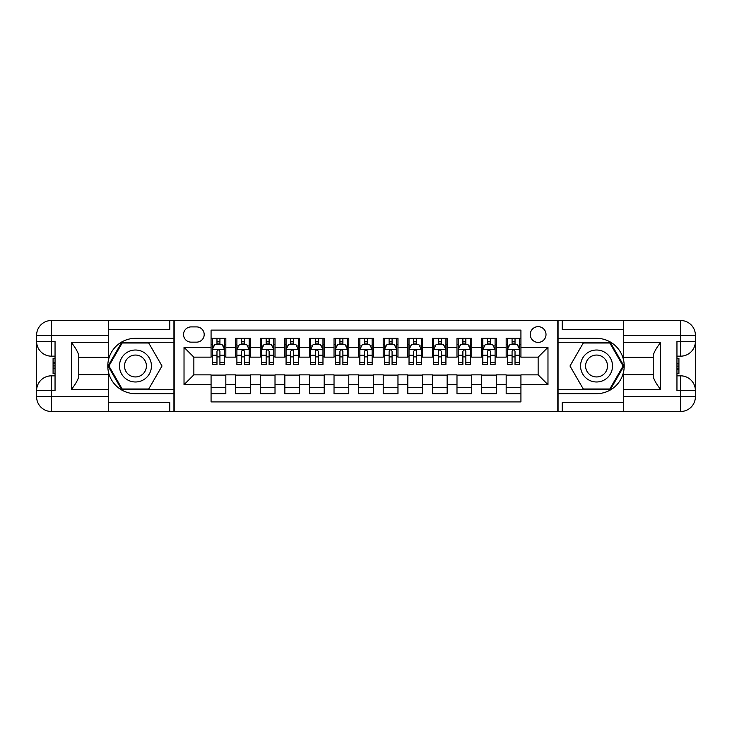 <?xml version="1.0" encoding="UTF-8"?>
<svg xmlns="http://www.w3.org/2000/svg" width="732" height="732" viewBox="0 0 732 732"><rect width="100%" height="100%" fill="white"/><g stroke="black" fill="none" stroke-linecap="round" stroke-linejoin="round"><path stroke-width="1.1" d="M538.139 326.655A7.869 7.869 0 0 0 530.27 334.524A7.869 7.869 0 0 0 538.139 342.393A7.869 7.869 0 0 0 546.008 334.524A7.869 7.869 0 0 0 538.139 326.655M108.281 402.637L169.76 402.637L169.76 411.494L623.719 411.494L623.719 396.735L680.641 396.735L680.641 390.595L676.954 390.595L676.954 341.405L680.641 341.405L680.641 335.265L623.719 335.265L623.719 342.512L660.603 342.512L660.603 389.488C656.668 384.428 654.207 380.173 653.228 376.706L653.228 355.295C654.207 351.827 656.668 347.563 660.603 342.512M520.928 338.33L506.169 338.33L506.169 347.307L496.333 347.307L496.333 357.143L506.169 357.143L506.169 347.307M496.333 347.307L496.333 338.33L481.583 338.33L481.583 347.307L471.747 347.307L471.747 357.143L481.583 357.143L481.583 347.307M471.747 347.307L471.747 338.33L456.988 338.33L456.988 347.307L447.151 347.307L447.151 357.143L456.988 357.143L456.988 347.307M447.151 347.307L447.151 338.33L432.392 338.33L432.392 347.307L422.556 347.307L422.556 357.143L432.392 357.143L432.392 347.307M422.556 347.307L422.556 338.33L407.806 338.33L407.806 347.307L397.97 347.307L397.97 357.143L407.806 357.143L407.806 347.307M397.97 347.307L397.97 338.33L383.211 338.33L383.211 347.307L373.375 347.307L373.375 357.143L383.211 357.143L383.211 347.307M373.375 347.307L373.375 338.33L358.625 338.33L358.625 347.307L348.789 347.307L348.789 357.143L358.625 357.143L358.625 347.307M348.789 347.307L348.789 338.33L334.03 338.33L334.03 347.307L324.194 347.307L324.194 357.143L334.03 357.143L334.03 347.307M324.194 347.307L324.194 338.33L309.444 338.33L309.444 347.307L299.608 347.307L299.608 357.143L309.444 357.143L309.444 347.307M299.608 347.307L299.608 338.33L284.849 338.33L284.849 347.307L275.012 347.307L275.012 357.143L284.849 357.143L284.849 347.307M275.012 347.307L275.012 338.33L260.253 338.33L260.253 347.307L250.417 347.307L250.417 357.143L260.253 357.143L260.253 347.307M250.417 347.307L250.417 338.33L235.667 338.33L235.667 357.143L225.831 357.143L225.831 338.33L211.072 338.33M211.072 393.67L225.831 393.67L225.831 374.857L235.667 374.857L235.667 393.67L250.417 393.67L250.417 374.857L260.253 374.857L260.253 384.693L250.417 384.693M260.253 384.693L260.253 393.67L275.012 393.67L275.012 374.857L284.849 374.857L284.849 384.693L275.012 384.693M284.849 384.693L284.849 393.67L299.608 393.67L299.608 374.857L309.444 374.857L309.444 384.693L299.608 384.693M309.444 384.693L309.444 393.67L324.194 393.67L324.194 374.857L334.03 374.857L334.03 384.693L324.194 384.693M334.03 384.693L334.03 393.67L348.789 393.67L348.789 374.857L358.625 374.857L358.625 384.693L348.789 384.693M358.625 384.693L358.625 393.67L373.375 393.67L373.375 374.857L383.211 374.857L383.211 384.693L373.375 384.693M383.211 384.693L383.211 393.67L397.97 393.67L397.97 374.857L407.806 374.857L407.806 384.693L397.97 384.693M407.806 384.693L407.806 393.67L422.556 393.67L422.556 374.857L432.392 374.857L432.392 384.693L422.556 384.693M432.392 384.693L432.392 393.67L447.151 393.67L447.151 374.857L456.988 374.857L456.988 384.693L447.151 384.693M456.988 384.693L456.988 393.67L471.747 393.67L471.747 374.857L481.583 374.857L481.583 384.693L471.747 384.693M481.583 384.693L481.583 393.67L496.333 393.67L496.333 374.857L506.169 374.857L506.169 384.693L496.333 384.693M191.153 342.146L196.569 342.146A7.622 7.622 0 0 0 204.191 334.524A7.622 7.622 0 0 0 196.569 326.902L191.153 326.902A7.622 7.622 0 0 0 183.531 334.524A7.622 7.622 0 0 0 191.153 342.146M623.719 329.363L562.24 329.363L562.24 320.506L557.811 320.506L557.811 411.494M557.811 320.506L108.281 320.506L108.281 335.265L51.359 335.265L51.359 341.405L55.046 341.405L55.046 390.595L51.359 390.595L51.359 396.735L108.281 396.735L108.281 389.488L71.397 389.488L71.397 342.512C75.332 347.572 77.793 351.827 78.772 355.295L78.772 376.706C77.793 380.173 75.332 384.437 71.397 389.488M174.189 411.494L174.189 320.506M520.928 347.307L520.928 330.095L211.072 330.095L211.072 357.143L193.861 357.143L193.861 374.857L211.072 374.857L211.072 401.905L520.928 401.905L520.928 374.857L538.139 374.857L538.139 357.143L520.928 357.143L520.928 347.307L547.975 347.307L547.975 384.693L520.928 384.693M211.072 384.693L184.025 384.693L184.025 347.307L211.072 347.307M506.169 384.693L506.169 393.67L520.928 393.67M211.072 344.479L212.307 344.479M216.974 344.479L219.929 344.479M224.596 344.479L225.831 344.479M211.072 356.905L212.307 356.905M216.974 356.905L219.929 356.905M224.596 356.905L225.831 356.905M211.072 375.095L225.831 375.095M211.072 387.521L225.831 387.521M235.667 356.905L236.893 356.905M241.569 356.905L244.515 356.905M249.191 356.905L250.417 356.905M235.667 344.479L236.893 344.479M241.569 344.479L244.515 344.479M249.191 344.479L250.417 344.479M235.667 375.095L250.417 375.095M235.667 387.521L250.417 387.521M260.253 375.095L275.012 375.095M260.253 387.521L275.012 387.521M260.253 344.479L261.489 344.479M266.155 344.479L269.111 344.479M273.786 344.479L275.012 344.479M260.253 356.905L261.489 356.905M266.155 356.905L269.111 356.905M273.786 356.905L275.012 356.905M284.849 375.095L299.608 375.095M284.849 387.521L299.608 387.521M284.849 344.479L286.075 344.479M290.75 344.479L293.706 344.479M298.372 344.479L299.608 344.479M284.849 356.905L286.075 356.905M290.75 356.905L293.706 356.905M298.372 356.905L299.608 356.905M309.444 375.095L324.194 375.095M309.444 387.521L324.194 387.521M309.444 344.479L310.67 344.479M315.346 344.479L318.292 344.479M322.968 344.479L324.194 344.479M309.444 356.905L310.67 356.905M315.346 356.905L318.292 356.905M322.968 356.905L324.194 356.905M334.03 375.095L348.789 375.095M334.03 387.521L348.789 387.521M334.03 344.479L335.265 344.479M339.932 344.479L342.887 344.479M347.554 344.479L348.789 344.479M334.03 356.905L335.265 356.905M339.932 356.905L342.887 356.905M347.554 356.905L348.789 356.905M358.625 375.095L373.375 375.095M358.625 387.521L373.375 387.521M358.625 344.479L359.851 344.479M364.527 344.479L367.473 344.479M372.149 344.479L373.375 344.479M358.625 356.905L359.851 356.905M364.527 356.905L367.473 356.905M372.149 356.905L373.375 356.905M383.211 375.095L397.97 375.095M383.211 387.521L397.97 387.521M383.211 344.479L384.446 344.479M389.113 344.479L392.068 344.479M396.735 344.479L397.97 344.479M383.211 356.905L384.446 356.905M389.113 356.905L392.068 356.905M396.735 356.905L397.97 356.905M407.806 375.095L422.556 375.095M407.806 387.521L422.556 387.521M407.806 344.479L409.032 344.479M413.708 344.479L416.654 344.479M421.33 344.479L422.556 344.479M407.806 356.905L409.032 356.905M413.708 356.905L416.654 356.905M421.33 356.905L422.556 356.905M432.392 375.095L447.151 375.095M432.392 387.521L447.151 387.521M432.392 344.479L433.628 344.479M438.294 344.479L441.25 344.479M445.925 344.479L447.151 344.479M432.392 356.905L433.628 356.905M438.294 356.905L441.25 356.905M445.925 356.905L447.151 356.905M456.988 375.095L471.747 375.095M456.988 387.521L471.747 387.521M456.988 344.479L458.214 344.479M462.889 344.479L465.845 344.479M470.511 344.479L471.747 344.479M456.988 356.905L458.214 356.905M462.889 356.905L465.845 356.905M470.511 356.905L471.747 356.905M481.583 375.095L496.333 375.095M481.583 387.521L496.333 387.521M481.583 344.479L482.809 344.479M487.485 344.479L490.431 344.479M495.107 344.479L496.333 344.479M481.583 356.905L482.809 356.905M487.485 356.905L490.431 356.905M495.107 356.905L496.333 356.905M506.169 375.095L520.928 375.095M506.169 387.521L520.928 387.521M506.169 344.479L507.404 344.479M512.071 344.479L515.026 344.479M519.693 344.479L520.928 344.479M506.169 356.905L507.404 356.905M512.071 356.905L515.026 356.905M519.693 356.905L520.928 356.905M193.861 357.143L184.025 347.307M193.861 374.857L184.025 384.693M547.975 347.307L538.139 357.143M547.975 384.693L538.139 374.857M219.929 341.533L216.974 341.533M224.596 362.523L219.929 362.523L219.929 364.527L224.596 364.527L224.596 349.521L222.144 344.607L214.76 344.607L212.307 349.521L212.307 364.527L216.974 364.527L216.974 362.523L212.307 362.523M212.307 349.521L212.307 338.33M224.596 349.521L224.596 338.33M216.974 344.607L216.974 338.33M219.929 338.33L219.929 344.607M219.929 362.523L219.929 351.369C218.941 349.475 217.962 349.475 216.974 351.369L216.974 362.523M143.445 352.156A15.985 15.985 0 0 0 121.613 358.012A15.985 15.985 0 0 0 127.469 379.844A15.985 15.985 0 0 0 149.301 373.988A15.985 15.985 0 0 0 143.445 352.156M140.928 356.521A10.943 10.943 0 0 0 125.977 360.528A10.943 10.943 0 0 0 129.985 375.479A10.943 10.943 0 0 0 144.936 371.472A10.943 10.943 0 0 0 140.928 356.521M148.733 388.994L122.18 388.994L108.903 366L122.18 343.006L148.733 343.006L162.01 366L148.733 388.994M604.531 352.156A15.985 15.985 0 0 0 582.699 358.012A15.985 15.985 0 0 0 588.555 379.844A15.985 15.985 0 0 0 610.387 373.988A15.985 15.985 0 0 0 604.531 352.156M602.015 356.521A10.943 10.943 0 0 0 587.064 360.528A10.943 10.943 0 0 0 591.072 375.479A10.943 10.943 0 0 0 606.023 371.472A10.943 10.943 0 0 0 602.015 356.521M609.82 388.994L583.267 388.994L569.99 366L583.267 343.006L609.82 343.006L623.097 366L609.82 388.994M173.941 320.506L173.941 338.33L135.457 338.33A27.67 27.67 0 0 0 107.796 366A27.67 27.67 0 0 0 135.457 393.67L173.941 393.67L173.941 411.494M71.397 342.512L108.281 342.512L108.281 335.265M108.281 342.512L108.281 357.271L78.772 357.271M108.281 396.735L108.281 411.494L51.359 411.494A14.759 14.759 0 0 1 36.6 396.735L36.6 335.265A14.759 14.759 0 0 1 51.359 320.506L108.281 320.506M173.941 338.33L173.941 342.265L121.759 342.265L108.052 366L121.759 389.735L173.941 389.735L173.941 342.265M173.941 389.735L173.941 393.67M78.772 374.729L108.281 374.729L108.281 389.488M169.76 411.494L108.281 411.494M36.6 390.595A14.759 14.759 0 0 1 51.359 375.836A14.759 14.759 0 0 0 36.6 390.595L51.359 390.595L51.359 375.836L55.046 375.836M55.046 356.164L51.359 356.164L51.359 341.405L36.6 341.405A14.759 14.759 0 0 0 51.359 356.164A14.759 14.759 0 0 1 36.6 341.405M169.76 320.506L169.76 329.363L108.281 329.363M55.046 358.433L53.079 358.433L53.079 368.169L55.046 368.169M53.079 365.881L55.046 365.881M53.079 363.173L55.046 363.173M53.079 362.724L55.046 362.724M53.079 368.169L53.079 373.567L55.046 373.567M53.079 368.654L55.046 368.654M558.058 411.494L558.058 393.67L596.543 393.67A27.67 27.67 0 0 0 624.204 366A27.67 27.67 0 0 0 596.543 338.33L558.058 338.33L558.058 320.506M660.603 389.488L623.719 389.488L623.719 396.735M623.719 389.488L623.719 374.729L653.228 374.729M623.719 335.265L623.719 320.506L680.641 320.506A14.759 14.759 0 0 1 695.4 335.265L695.4 396.735A14.759 14.759 0 0 1 680.641 411.494L623.719 411.494M558.058 393.67L558.058 389.735L610.241 389.735L623.948 366L610.241 342.265L558.058 342.265L558.058 389.735M558.058 342.265L558.058 338.33M653.228 357.271L623.719 357.271L623.719 342.512M562.24 320.506L623.719 320.506M695.4 341.405A14.759 14.759 0 0 1 680.641 356.164A14.759 14.759 0 0 0 695.4 341.405L680.641 341.405L680.641 356.164L676.954 356.164M676.954 375.836L680.641 375.836L680.641 390.595L695.4 390.595A14.759 14.759 0 0 0 680.641 375.836A14.759 14.759 0 0 1 695.4 390.595M562.24 411.494L562.24 402.637L623.719 402.637M676.954 373.567L678.921 373.567L678.921 363.831L676.954 363.831M678.921 366.119L676.954 366.119M678.921 368.827L676.954 368.827M678.921 369.276L676.954 369.276M678.921 363.831L678.921 358.433L676.954 358.433M678.921 363.347L676.954 363.347M244.515 341.533L241.569 341.533M249.191 362.523L244.515 362.523L244.515 364.527L249.191 364.527L249.191 349.521L246.73 344.607L239.355 344.607L236.893 349.521L236.893 364.527L241.569 364.527L241.569 362.523L236.893 362.523M236.893 349.521L236.893 338.33M249.191 349.521L249.191 338.33M241.569 344.607L241.569 338.33M244.515 338.33L244.515 344.607M244.515 362.523L244.515 351.369C243.536 349.475 242.557 349.475 241.569 351.369L241.569 362.523M269.111 341.533L266.155 341.533M273.786 362.523L269.111 362.523L269.111 364.527L273.786 364.527L273.786 349.521L271.325 344.607L263.95 344.607L261.489 349.521L261.489 364.527L266.155 364.527L266.155 362.523L261.489 362.523M261.489 349.521L261.489 338.33M273.786 349.521L273.786 338.33M266.155 344.607L266.155 338.33M269.111 338.33L269.111 344.607M269.111 362.523L269.111 351.369C268.132 349.475 267.143 349.475 266.155 351.369L266.155 362.523M293.706 341.533L290.75 341.533M298.372 362.523L293.706 362.523L293.706 364.527L298.372 364.527L298.372 349.521L295.911 344.607L288.536 344.607L286.075 349.521L286.075 364.527L290.75 364.527L290.75 362.523L286.075 362.523M286.075 349.521L286.075 338.33M298.372 349.521L298.372 338.33M290.75 344.607L290.75 338.33M293.706 338.33L293.706 344.607M293.706 362.523L293.706 351.369C292.718 349.475 291.739 349.475 290.75 351.369L290.75 362.523M318.292 341.533L315.346 341.533M322.968 362.523L318.292 362.523L318.292 364.527L322.968 364.527L322.968 349.521L320.506 344.607L313.131 344.607L310.67 349.521L310.67 364.527L315.346 364.527L315.346 362.523L310.67 362.523M310.67 349.521L310.67 338.33M322.968 349.521L322.968 338.33M315.346 344.607L315.346 338.33M318.292 338.33L318.292 344.607M318.292 362.523L318.292 351.369C317.313 349.475 316.325 349.475 315.346 351.369L315.346 362.523M342.887 341.533L339.932 341.533M347.554 362.523L342.887 362.523L342.887 364.527L347.554 364.527L347.554 349.521L345.101 344.607L337.717 344.607L335.265 349.521L335.265 364.527L339.932 364.527L339.932 362.523L335.265 362.523M335.265 349.521L335.265 338.33M347.554 349.521L347.554 338.33M339.932 344.607L339.932 338.33M342.887 338.33L342.887 344.607M342.887 362.523L342.887 351.369C341.899 349.475 340.92 349.475 339.932 351.369L339.932 362.523M367.473 341.533L364.527 341.533M372.149 362.523L367.473 362.523L367.473 364.527L372.149 364.527L372.149 349.521L369.687 344.607L362.313 344.607L359.851 349.521L359.851 364.527L364.527 364.527L364.527 362.523L359.851 362.523M359.851 349.521L359.851 338.33M372.149 349.521L372.149 338.33M364.527 344.607L364.527 338.33M367.473 338.33L367.473 344.607M367.473 362.523L367.473 351.369C366.494 349.475 365.506 349.475 364.527 351.369L364.527 362.523M392.068 341.533L389.113 341.533M396.735 362.523L392.068 362.523L392.068 364.527L396.735 364.527L396.735 349.521L394.283 344.607L386.899 344.607L384.446 349.521L384.446 364.527L389.113 364.527L389.113 362.523L384.446 362.523M384.446 349.521L384.446 338.33M396.735 349.521L396.735 338.33M389.113 344.607L389.113 338.33M392.068 338.33L392.068 344.607M392.068 362.523L392.068 351.369C391.08 349.475 390.101 349.475 389.113 351.369L389.113 362.523M416.654 341.533L413.708 341.533M421.33 362.523L416.654 362.523L416.654 364.527L421.33 364.527L421.33 349.521L418.869 344.607L411.494 344.607L409.032 349.521L409.032 364.527L413.708 364.527L413.708 362.523L409.032 362.523M409.032 349.521L409.032 338.33M421.33 349.521L421.33 338.33M413.708 344.607L413.708 338.33M416.654 338.33L416.654 344.607M416.654 362.523L416.654 351.369C415.675 349.475 414.696 349.475 413.708 351.369L413.708 362.523M441.25 341.533L438.294 341.533M445.925 362.523L441.25 362.523L441.25 364.527L445.925 364.527L445.925 349.521L443.464 344.607L436.089 344.607L433.628 349.521L433.628 364.527L438.294 364.527L438.294 362.523L433.628 362.523M433.628 349.521L433.628 338.33M445.925 349.521L445.925 338.33M438.294 344.607L438.294 338.33M441.25 338.33L441.25 344.607M441.25 362.523L441.25 351.369C440.271 349.475 439.282 349.475 438.294 351.369L438.294 362.523M465.845 341.533L462.889 341.533M470.511 362.523L465.845 362.523L465.845 364.527L470.511 364.527L470.511 349.521L468.05 344.607L460.675 344.607L458.214 349.521L458.214 364.527L462.889 364.527L462.889 362.523L458.214 362.523M458.214 349.521L458.214 338.33M470.511 349.521L470.511 338.33M462.889 344.607L462.889 338.33M465.845 338.33L465.845 344.607M465.845 362.523L465.845 351.369C464.857 349.475 463.878 349.475 462.889 351.369L462.889 362.523M490.431 341.533L487.485 341.533M495.107 362.523L490.431 362.523L490.431 364.527L495.107 364.527L495.107 349.521L492.645 344.607L485.27 344.607L482.809 349.521L482.809 364.527L487.485 364.527L487.485 362.523L482.809 362.523M482.809 349.521L482.809 338.33M495.107 349.521L495.107 338.33M487.485 344.607L487.485 338.33M490.431 338.33L490.431 344.607M490.431 362.523L490.431 351.369C489.452 349.475 488.464 349.475 487.485 351.369L487.485 362.523M515.026 341.533L512.071 341.533M519.693 362.523L515.026 362.523L515.026 364.527L519.693 364.527L519.693 349.521L517.24 344.607L509.856 344.607L507.404 349.521L507.404 364.527L512.071 364.527L512.071 362.523L507.404 362.523M507.404 349.521L507.404 338.33M519.693 349.521L519.693 338.33M512.071 344.607L512.071 338.33M515.026 338.33L515.026 344.607M515.026 362.523L515.026 351.369C514.038 349.475 513.059 349.475 512.071 351.369L512.071 362.523M235.667 384.693L225.831 384.693M235.667 347.307L225.831 347.307M224.541 349.402L212.362 349.402M212.307 345.962L214.092 345.962M222.821 345.962L224.596 345.962M216.974 355.221L212.307 355.221M224.596 355.221L219.929 355.221M219.929 343.098L216.974 343.098M51.359 320.506A14.759 14.759 0 0 0 36.6 335.265L51.359 335.265L51.359 320.506M51.359 411.494L51.359 396.735L36.6 396.735A14.759 14.759 0 0 0 51.359 411.494M680.641 411.494A14.759 14.759 0 0 0 695.4 396.735L680.641 396.735L680.641 411.494M680.641 320.506L680.641 335.265L695.4 335.265A14.759 14.759 0 0 0 680.641 320.506M249.127 349.402L236.958 349.402M236.893 345.962L238.678 345.962M247.407 345.962L249.191 345.962M241.569 355.221L236.893 355.221M249.191 355.221L244.515 355.221M244.515 343.098L241.569 343.098M273.722 349.402L261.553 349.402M261.489 345.962L263.273 345.962M272.002 345.962L273.786 345.962M266.155 355.221L261.489 355.221M273.786 355.221L269.111 355.221M269.111 343.098L266.155 343.098M298.308 349.402L286.139 349.402M286.075 345.962L287.859 345.962M296.588 345.962L298.372 345.962M290.75 355.221L286.075 355.221M298.372 355.221L293.706 355.221M293.706 343.098L290.75 343.098M322.904 349.402L310.734 349.402M310.67 345.962L312.454 345.962M321.183 345.962L322.968 345.962M315.346 355.221L310.67 355.221M322.968 355.221L318.292 355.221M318.292 343.098L315.346 343.098M347.499 349.402L335.32 349.402M335.265 345.962L337.04 345.962M345.779 345.962L347.554 345.962M339.932 355.221L335.265 355.221M347.554 355.221L342.887 355.221M342.887 343.098L339.932 343.098M372.085 349.402L359.915 349.402M359.851 345.962L361.635 345.962M370.365 345.962L372.149 345.962M364.527 355.221L359.851 355.221M372.149 355.221L367.473 355.221M367.473 343.098L364.527 343.098M396.68 349.402L384.501 349.402M384.446 345.962L386.222 345.962M394.96 345.962L396.735 345.962M389.113 355.221L384.446 355.221M396.735 355.221L392.068 355.221M392.068 343.098L389.113 343.098M421.266 349.402L409.097 349.402M409.032 345.962L410.817 345.962M419.546 345.962L421.33 345.962M413.708 355.221L409.032 355.221M421.33 355.221L416.654 355.221M416.654 343.098L413.708 343.098M445.861 349.402L433.692 349.402M433.628 345.962L435.412 345.962M444.141 345.962L445.925 345.962M438.294 355.221L433.628 355.221M445.925 355.221L441.25 355.221M441.25 343.098L438.294 343.098M470.447 349.402L458.278 349.402M458.214 345.962L459.998 345.962M468.727 345.962L470.511 345.962M462.889 355.221L458.214 355.221M470.511 355.221L465.845 355.221M465.845 343.098L462.889 343.098M495.042 349.402L482.873 349.402M482.809 345.962L484.593 345.962M493.322 345.962L495.107 345.962M487.485 355.221L482.809 355.221M495.107 355.221L490.431 355.221M490.431 343.098L487.485 343.098M519.638 349.402L507.459 349.402M507.404 345.962L509.179 345.962M517.908 345.962L519.693 345.962M512.071 355.221L507.404 355.221M519.693 355.221L515.026 355.221M515.026 343.098L512.071 343.098"/></g></svg>

